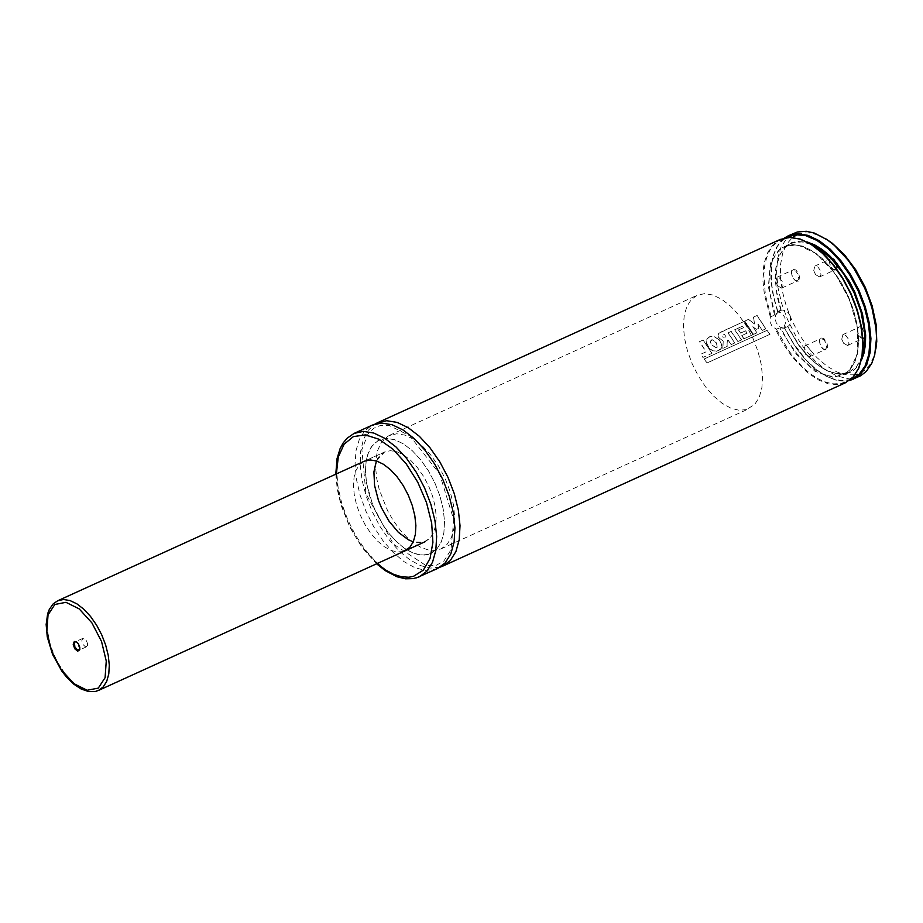 <?xml version="1.0" encoding="UTF-8"?>
<svg xmlns="http://www.w3.org/2000/svg" width="923" height="923" viewBox="0 0 923 923"><rect width="100%" height="100%" fill="white"/><g stroke="black" fill="none" stroke-linecap="round" stroke-linejoin="round"><path stroke-width="0.69" stroke-dasharray="4.62 3.46" d="M798.107 281.342L794.957 280.223L792.453 276.704L791.438 272.493L792.742 269.331L795.868 269.943L798.833 273.889L799.78 278.7L798.107 281.342M826.12 349.921L822.97 348.802L820.466 345.271L819.451 341.06L820.755 337.899L823.881 338.51L826.846 342.468L827.793 347.279L826.12 349.921M864.032 338.729L860.882 337.61L858.378 334.08L857.363 329.869L858.667 326.707L861.794 327.319L864.759 331.276L865.705 336.087L864.032 338.729M836.019 270.151L832.869 269.02L830.354 265.501L829.35 261.29L830.654 258.128L833.781 258.74L836.746 262.686L837.692 267.508L836.019 270.151M855.044 374.796L846.229 374.819L836.676 371.865L826.777 366.039L816.947 357.605L807.625 346.91L799.168 334.403L791.957 320.616L786.292 306.124L782.416 291.541L780.477 277.477L780.558 264.532L782.669 253.237L786.719 244.087L792.534 237.465M797.322 234.557L803.875 232.838L811.109 233.092L818.828 235.307L825.647 238.711M875.858 348.986L873.746 356.936L869.685 364.977L864.136 370.815L857.305 374.253M859.175 376.515L856.267 377.599L846.818 378.442L836.4 375.765L825.508 369.696L814.674 360.535L804.395 348.709L795.188 334.784L787.481 319.427L781.631 303.379L777.939 287.399L776.566 272.262L777.581 258.671L780.95 247.295L786.488 238.676L793.942 233.207M784.123 326.88L785.658 322.462L784.827 317.431L781.954 313.382L777.512 311.466L780.87 310.301L774.489 315.066L770.359 317.004L770.036 321.954L772.159 326.488L776.301 329.096L779.808 328.069L784.677 328.196L787.688 326.246L783.962 327.261L791.946 341.222L805.929 359.797L816.163 369.419L826.616 376.342L836.815 380.253L841.672 381.026L850.683 380.149M440.109 567.149L430.591 568.083L420.426 565.58L409.8 559.811L399.174 551.054L389.056 539.701L379.895 526.295L372.119 511.423L366.073 495.778L362.047 480.075L360.212 465.019L360.662 451.324L363.374 439.59L368.219 430.372L374.98 424.084M437.64 568.464L434.733 569.549L425.295 570.379L414.877 567.703L403.997 561.622L393.163 552.45L382.895 540.613L373.677 526.675L365.969 511.319L360.12 495.259L356.416 479.279L355.032 464.131L356.047 450.539L359.393 439.163L364.92 430.533L372.373 425.076M403.259 551.516L397.351 552.035L390.844 550.362L384.049 546.566L377.276 540.832L370.861 533.425L365.093 524.726L360.282 515.115L356.624 505.089L354.305 495.097L353.44 485.625L354.074 477.133L356.163 470.015L359.624 464.627L364.273 461.223L384.603 451.97L390.383 450.689L396.89 451.728L403.801 455.027L410.781 460.415L417.461 467.626L423.53 476.303L428.653 486.006L432.599 496.251L435.16 506.508L436.21 516.292L435.702 525.095L433.648 532.467L430.153 538.063L423.588 542.263L413.262 541.859M376.422 460.935L384.603 451.97L390.383 450.689L396.89 451.728L403.801 455.027L410.781 460.415L417.461 467.626L423.53 476.303L428.653 486.006L432.599 496.251L435.16 506.508L436.21 516.292L435.702 525.095L433.648 532.467L430.153 538.063L425.399 541.582L420.692 542.793L415.442 542.436L409.847 540.52L398.332 532.294L387.729 519.234L379.48 503.139L374.692 486.167L374.023 470.638L375.28 464.096L377.703 458.408L380.403 454.901L384.603 451.97L364.273 461.223M428.537 554.388L421.061 555.046L412.823 552.923L404.205 548.112L395.632 540.855L387.498 531.475L380.207 520.445L374.103 508.285L369.465 495.582L366.535 482.925L365.439 470.926L366.246 460.173L368.888 451.162L373.273 444.332L379.168 440.017L386.483 438.402L394.721 439.717L403.489 443.894L412.316 450.724L420.784 459.862L428.468 470.845L434.964 483.133L439.959 496.101L443.213 509.115L444.54 521.495L443.882 532.64L441.286 541.986L436.856 549.07L428.537 554.388M746.511 409.604L739.035 410.274L730.785 408.151L722.167 403.339L713.583 396.082L705.46 386.725L698.169 375.696L692.065 363.535L687.439 350.832L684.508 338.187L683.424 326.188L684.22 315.435L686.885 306.436L691.269 299.606L697.165 295.279L704.491 293.664L712.729 294.979L721.498 299.144L730.335 305.963L738.804 315.101L746.476 326.084L752.983 338.36L757.979 351.328L761.21 364.331L762.536 376.711L761.879 387.856L759.271 397.202L754.841 404.286L746.511 409.604M790.192 315.851L790.688 322.335L789.419 325.15L786.465 327.607L783.846 328.161L780.35 327.296L776.324 323.085L775.216 319.15L775.655 315.204L778.977 310.936L782.173 310.013L785.381 310.67L788.207 312.735L790.192 315.851M819.52 276.9L815.574 274.662L813.74 270.635L814.836 266.078L817.986 267.082L820.132 270.151L820.974 274.846L819.52 276.9M835.223 269.747L832.396 268.743L830.158 265.593L829.281 261.163L830.55 258.925L833.7 259.928L835.846 262.997L836.688 267.693L835.223 269.747M847.533 345.49L843.587 343.241L841.753 339.214L842.861 334.657L845.999 335.672L848.145 338.741L848.987 343.425L847.533 345.49M863.247 338.337L860.421 337.333L858.171 334.172L857.294 329.742L858.563 327.503L861.713 328.519L863.859 331.588L864.701 336.272L863.247 338.337M809.621 356.67L805.675 354.444L803.841 350.405L804.948 345.848L807.256 346.217L810.232 349.932L811.075 354.617L809.621 356.67M825.335 349.529L822.508 348.525L820.259 345.364L819.382 340.933L820.651 338.695L823.801 339.71L825.947 342.779L826.789 347.463L825.335 349.529M781.608 288.103L777.662 285.865L775.828 281.827L776.935 277.281L779.243 277.638L782.219 281.353L783.062 286.049L781.608 288.103M797.322 280.95L794.495 279.946L792.246 276.796L791.369 272.354L792.649 270.127L795.788 271.131L797.934 274.2L798.776 278.896L797.322 280.95M758.752 328.311L757.875 324.054L762.306 330.411L765.732 328.853L756.998 315.493L753.399 317.131L754.391 323.95L748.415 319.404L744.699 321.089L753.41 334.426L756.964 332.811L752.776 326.777L756.422 329.373L758.879 328.265L757.875 324.054M758.014 324.031L762.433 330.365L765.859 328.807L757.148 315.493L753.549 317.131L754.529 323.927L748.565 319.404L744.849 321.089L753.537 334.38L757.102 332.765L752.914 326.754L756.548 329.326L758.879 328.265M726.101 336.941L724.509 334.299L722.732 335.211L723.124 337.23L726.101 336.941L724.359 334.311L722.594 335.222L722.986 337.241L725.963 336.964M720.955 331.922L718.406 333.757L717.909 336.11L718.221 337.218L723.078 341.037L722.79 348.386L727.07 346.437L727.186 340.379L727.97 340.045L731.166 344.591L734.754 342.952L727.97 332.822L731.074 331.403L737.892 341.545L741.492 339.906L734.673 329.765L742.45 326.223L743.373 327.7L738.377 329.973L740.465 333.145L745.426 330.884L747.007 333.18L741.642 335.626L743.88 338.81L752.833 334.737L744.111 321.354L719.075 333.157L718.048 335.095L718.371 337.207L723.078 341.037M723.217 341.014L722.917 348.34L727.197 346.39L727.324 340.356L728.109 340.01L731.293 344.533L734.881 342.906L728.12 332.811L731.224 331.392L738.019 341.498L741.619 339.86L734.823 329.753L742.588 326.223L743.523 327.688L738.527 329.961L740.604 333.111L745.565 330.861L747.145 333.145L741.78 335.591L744.019 338.764L752.96 334.691L744.111 321.354M744.261 321.366L721.105 331.922M717.194 347.244L716.594 342.918L712.314 339.768L710.318 341.429L711.875 344.971L716.248 347.717L717.194 347.244L716.456 342.941L712.164 339.779L711.229 339.976L710.202 341.891L711.737 344.994L716.121 347.752L717.056 347.279M719.086 339.745L713.052 336.064L709.764 336.664L706.776 338.995L706.118 341.845L706.983 344.867L709.706 348.813L712.81 350.878L716.306 351.305L720.148 349.713L721.451 347.775L721.463 344.348L719.225 339.722L713.214 336.064L709.764 336.664M709.914 336.676L706.926 338.995L706.36 342.595L709.222 348.109L712.948 350.832L717.275 351.098L721.255 348.479L721.601 344.314L719.225 339.722M711.864 353.371L703.107 339.999L699.507 341.637L706.026 351.836L700.684 354.259L702.922 357.443L711.991 353.324L703.107 339.999M703.257 339.999L699.657 341.637L706.164 351.801L700.822 354.224L703.049 357.397L711.991 353.324M769.851 334.357L767.048 330.342L704.145 358.978L706.96 362.993L769.967 334.299L767.048 330.342M767.175 330.296L704.272 358.932L707.076 362.924L769.967 334.299M367.354 455.385L371.208 446.951L378.015 440.594L386.483 438.402L394.721 439.717L403.489 443.894L412.316 450.724L420.784 459.862L428.468 470.845L434.964 483.133L439.959 496.101L443.213 509.115L444.54 521.495L443.882 532.64L441.286 541.986L436.856 549.07L430.845 553.535L424.88 555.069L418.234 554.619L411.139 552.185L403.824 547.847L396.555 541.755L389.575 534.129L383.126 525.233L372.673 504.835L366.604 483.34L365.508 473.107L365.762 463.669L367.354 455.385M377.519 450.759L381.372 442.325L388.179 435.968L396.648 433.775L404.885 435.091L413.654 439.267L422.48 446.097L430.949 455.235L438.633 466.219L445.128 478.506L450.124 491.474L453.378 504.477L454.704 516.868L454.047 528.014L451.451 537.359L447.02 544.443L441.009 548.897L435.045 550.443L428.399 549.993L421.292 547.547L413.989 543.22L406.72 537.128L399.74 529.502L393.29 520.607L387.591 510.719L379.18 489.409L376.769 478.714L375.673 468.48L375.926 459.043L377.519 450.759M87.477 645.639L87.466 643.273L86.001 640.054L82.793 638.404L81.789 640.77L82.978 644.496L85.458 646.792L87.477 645.639M79.897 649.054L76.667 641.97M777.858 311.547L773.716 296.941L771.42 282.75L771.651 263.447L774.247 252.637L778.666 243.972L781.516 240.568L788.357 235.757M777.593 311.42L773.67 297.587L771.42 284.122L771.351 265.651L773.52 255.117L777.362 246.476L779.877 242.968L785.969 237.707M850.556 379.572L841.638 380.68L831.785 378.557L821.424 373.284L816.209 369.535L805.952 360.028L796.353 348.202L784.077 327.273M781.1 310.382L776.739 293.445L775.216 277.419L775.562 270.081L778.435 257.367L784.031 247.918L792.003 242.345L801.833 241.018L807.244 241.988M861.286 360.72L858.205 365.785L854.398 369.742L849.945 372.5L844.914 374.023L839.434 374.276L827.481 370.965L821.239 367.481L808.836 357.143L797.334 343.033L787.584 326.234M780.87 310.301L777.339 297.402L775.135 278.954L775.805 267.935L779.958 254.39L784.654 247.86L787.527 245.437L793.33 242.645L801.995 241.918L811.571 244.48M862.255 355.828L856.994 365.946L849.206 372.119L841.199 373.942L836.792 373.688L827.446 370.873L817.743 365.093L808.156 356.624L799.11 345.871L787.504 326.569M775.17 314.27L770.232 294.749L769.067 282.415L769.644 271.189L771.974 261.509L775.943 253.756L778.493 250.698L784.619 246.395L792.915 244.56L802.26 246.049L812.182 250.768L822.197 258.486L831.785 268.835L840.484 281.273L847.845 295.175L853.498 309.863L857.167 324.584L858.667 338.614L857.917 351.236L854.963 361.816L849.945 369.835L843.114 374.888L835.003 376.722L825.877 375.361L821.078 373.515L811.259 367.562L796.907 353.636L788.277 341.66L780.87 328.196M774.489 315.066L768.351 286.649L770.578 262.732L780.766 247.768L797.01 244.537L816.301 253.652L835.038 273.404L849.748 300.125L857.686 328.853L857.386 354.224L848.883 371.542L833.781 377.565L814.882 371.196L795.707 353.601L779.808 328.069M770.993 316.104L765.329 294.61L763.829 274.535L764.706 265.582L766.655 257.609L769.609 250.814L773.532 245.333L778.32 241.272L783.881 238.745L790.076 237.799L796.791 238.446L803.864 240.672L811.144 244.433M862.013 356.163L859.89 364.666L856.602 371.807L852.229 377.415L846.876 381.349L840.68 383.53L833.804 383.864L826.408 382.376L818.689 379.099L810.832 374.092L803.045 367.504L795.511 359.497L788.427 350.267L776.301 329.096M770.359 317.004L764.429 294.806L762.917 280.707L763.436 267.855L764.463 262.051L767.959 252.002L773.289 244.376L780.235 239.449M845.48 382.757L838.119 384.695L828.45 383.887L818.066 379.815L807.452 372.638L792.13 356.809L782.992 343.575L775.205 328.876M416.435 577.879L406.997 578.709L396.59 576.033L385.699 569.952L374.865 560.78L364.597 548.943L355.39 535.005L347.671 519.649L341.822 503.589L338.118 487.598L336.745 472.449L337.749 458.869L341.095 447.482L346.633 438.863L354.074 433.406M377.172 563.538L363.339 548.458L355.124 536.171L348.098 522.683L340.379 501.362L337.426 487.263L336.364 473.926M98.496 690.427L93.788 691.639L88.55 691.281L82.943 689.354L77.174 685.927L65.937 675.094L56.338 660.257L49.704 643.423L46.923 626.89L47.119 619.448L49.207 610.461L52.749 604.496L57.688 600.769M822.808 237.13L820.582 235.757M875.177 352.171L874.75 354.755M783.962 327.261L795.88 347.717L805.202 359.382L815.159 368.9L825.37 375.869L835.43 380.011L844.926 381.118L849.356 380.507M784.481 238.007L781.446 240.603L776.428 247.433L772.943 256.248L771.063 266.747L770.855 278.596L772.32 291.403L777.512 311.466M781.193 310.336L776.451 290.999L775.378 278.815L776.035 267.762L780.143 254.24L784.781 247.779L790.711 243.626L784.619 246.395L792.73 244.607L801.96 246.072L811.836 250.779L821.851 258.509L831.461 268.881L840.172 281.353L847.556 295.302L853.233 310.036L856.913 324.804L858.425 338.856L857.686 351.478L854.744 362.024L849.795 369.95L843.114 374.888L849.206 372.119L841.361 373.896L832.454 372.615L822.889 368.289L818.02 365.023L808.398 356.509L799.33 345.675L787.688 326.246M436.383 565.234L443.928 560.919L451.001 549.831L453.724 519.741L439.625 473.961L409.893 435.852L389.575 425.641L379.988 425.665L373.977 428.157L368.058 433.833L361.874 449.628L365.946 493.655L393.463 544.12L426.23 565.718L436.383 565.234M335.787 474.18L337.276 489.34L341.083 505.296L349.909 527.402L362.07 547.489L376.596 563.803M405.07 550.835L425.399 541.582M441.009 548.897L748.818 408.739M389.333 435.391L697.165 295.279M780.581 310.243L779.681 310.52M785.577 327.919L784.677 328.196M813.74 270.635L815.574 274.662M819.739 276.819L835.442 269.666M814.836 266.078L830.55 258.925M833.446 269.481L834.034 269.839M829.385 260.551L829.5 259.871M841.753 339.214L843.587 343.241M847.752 345.398L863.455 338.245M842.861 334.657L858.563 327.503M861.459 338.06L862.047 338.418M857.398 329.13L857.513 328.45M803.841 350.405L805.675 354.444M809.84 356.59L825.554 349.436M804.948 345.848L820.651 338.695M823.547 349.252L824.135 349.609M819.486 340.322L819.601 339.641M775.828 281.827L777.662 285.865M781.827 288.022L797.541 280.869M776.935 277.281L792.649 270.127M795.545 280.684L796.122 281.042M791.473 271.754L791.588 271.074M87.466 643.273L86.001 640.054M82.793 638.404L75.19 641.866M86.6 646.769L78.997 650.23"/><path stroke-width="1.38" d="M857.305 374.253L855.044 374.796M792.534 237.465L797.322 234.557M825.647 238.711L832.004 243.026L844.43 254.736L855.759 269.828L865.22 287.261L872.154 305.859L876.1 324.308L876.769 341.36L875.858 348.986M849.356 380.507L853.59 379.053L861.205 373.423L866.801 364.481L870.101 352.667L870.931 338.591L869.27 322.958L865.174 306.54L858.863 290.157L850.66 274.65L840.957 260.782L830.262 249.245L819.093 240.638L808.029 235.365L797.61 233.715L788.357 235.757L797.253 232.008L806.39 231.292L814.363 233.069L827.562 240.003L834.53 245.518L847.856 259.894L853.96 268.489L864.447 287.618L868.624 297.783L871.981 308.086L875.985 328.311L876.55 337.83L874.75 354.755L871.831 363.166L866.385 371.311L860.744 375.719L850.683 380.149M374.98 424.084L377.449 422.769L386.691 420.726L397.109 422.388L408.174 427.661L419.33 436.291L430.026 447.828L439.729 461.708L447.932 477.226L454.254 493.609L458.35 510.038L460.023 525.683L459.204 539.77L455.916 551.573L450.332 560.515L442.728 566.145L440.109 567.149M376.596 563.803L385.26 570.645L396.913 576.737L405.462 578.813L413.596 578.583L419.354 576.794L426.957 571.164L432.541 562.222L435.829 550.408L436.648 536.332L434.975 520.687L430.868 504.258L424.557 487.875L416.342 472.345L406.651 458.466L395.955 446.928L384.787 438.31L373.723 433.025L363.316 431.376L354.074 433.406L372.373 425.076L381.614 423.046L392.021 424.707L403.086 429.98L414.242 438.598L424.949 450.147L434.641 464.027L442.855 479.545L449.166 495.928L453.262 512.357L454.947 528.002L454.116 542.078L450.828 553.892L445.244 562.834L437.64 568.464L416.435 577.879M57.688 600.769L53.246 603.815L49.346 609.295L47.65 613.726L46.15 624.49L47.269 636.939L52.588 654.407L61.806 671.09L66.802 677.413L73.863 684.231L81.178 689.02L88.435 691.512L95.334 691.465L98.496 690.427L103.249 686.908L106.733 681.312L108.787 673.94L109.295 665.137L108.245 655.353L105.672 645.085L101.726 634.839L96.592 625.136L90.535 616.449L83.843 609.238L76.874 603.838L69.963 600.538L63.456 599.5L57.688 600.769L364.273 461.223L370.054 459.942L376.561 460.981L383.472 464.281L390.452 469.669L397.132 476.879L403.201 485.556L408.324 495.259L412.269 505.504L414.831 515.772L415.881 525.545L415.373 534.348L413.319 541.732L409.824 547.316L403.259 551.516M413.262 541.859L408.324 539.747L398.321 532.283L389.01 521.16L381.349 507.546L378.384 500.22L374.576 485.51L373.907 471.953L376.422 460.935M79.747 649.804L79.77 647.208L78.397 643.85L76.148 641.647L74.313 641.508L73.217 644.381L74.74 648.754L77.694 651.2L79.747 649.804M76.701 641.993L75.19 641.866L74.428 642.72L74.89 647.058L77.855 650.254L79.897 649.007M785.969 237.707L795.118 234.696L805.629 235.619L816.947 240.418L828.45 248.852L839.515 260.459L849.564 274.604L858.044 290.537L864.493 307.382L868.566 324.25L870.043 340.218L868.843 354.432L865.047 366.119L858.84 374.657L850.556 379.572M807.244 241.988L814.536 244.826L821.989 249.372L829.408 255.509L836.584 263.067L849.437 281.573L854.756 292.026L862.474 313.912L865.659 335.118L865.416 344.741L863.94 353.359L861.286 360.72M811.571 244.48L818.228 247.964L831.531 258.867L843.795 274.131L853.937 292.406L861.055 312.043L864.505 331.322L864.759 340.275L862.255 355.828M811.144 244.433L823.881 254.436L835.915 268.178L841.418 276.173L850.937 293.768L854.79 303.067L860.374 321.896L862.832 339.999L862.013 356.163M780.235 239.449L789.488 237.407L799.906 239.069L810.971 244.33L822.139 252.948L832.834 264.474L842.537 278.342L850.741 293.86L857.052 310.232L861.147 326.65L862.809 342.295L861.978 356.37L858.678 368.173L853.083 377.126L845.48 382.757L853.233 377.022L858.886 367.989L862.209 356.14L863.051 342.064L861.39 326.454L857.317 310.07L851.018 293.733L842.837 278.261L833.157 264.416L822.474 252.914L811.305 244.307L800.183 239.034L789.661 237.373L780.235 239.449L377.449 422.769M336.364 473.926L338.291 456.977L344.129 444.182L353.394 436.602L365.3 434.895L378.845 439.186L392.886 449.132L406.235 463.888L417.761 482.198L426.484 502.527L431.676 523.156L432.91 542.332L430.049 558.438L423.369 570.114L413.412 576.379L408.843 577.221L401.413 576.771L393.51 574.291L385.353 569.837L377.172 563.538M48.031 614.903L54.849 604.473L65.971 602.327L79.182 608.892L91.885 622.863L101.542 641.485L106.26 661.041L105.095 677.69L98.276 688.12L87.154 690.254L73.944 683.689L61.241 669.717L51.584 651.107L46.865 631.54L48.031 614.903M788.357 235.757L784.481 238.007M442.728 566.145L845.48 382.757M354.074 433.406L346.99 438.31L343.171 442.936L340.137 448.532L337.068 458.489L335.787 474.18M98.496 690.427L425.399 541.582M79.897 649.054L79.793 649.654"/></g></svg>

